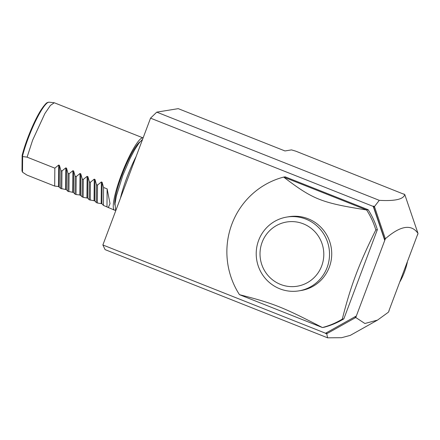 <?xml version="1.0" encoding="UTF-8"?>
<svg xmlns="http://www.w3.org/2000/svg" width="440" height="440" viewBox="0 0 440 440"><rect width="100%" height="100%" fill="white"/><g stroke="black" fill="none" stroke-linecap="round" stroke-linejoin="round"><path stroke-width="0.66" d="M355.564 317.592L354.822 316.855L356.296 316.107L355.768 317.51L326.744 333.74L327.602 337.816L105.089 249.623L102.872 244.976L150.541 118.157L156.761 112.139L178.255 108.653L284.972 150.953L291.5 149.892L295.823 151.179L403.937 194.244M356.296 316.107L384.852 240.13L373.324 206.085L374.479 206.542L379.28 200.338C394.911 201.223 403.414 199.309 404.789 194.585L403.849 193.996M379.28 200.338L156.761 112.139M417.577 234.553L388.877 310.909M327.602 337.816L341.555 337.706L350.24 335.395M389.109 310.783L388.388 312.219L377.52 320.106L364.881 323.499L355.768 317.51M384.181 238.744L385.38 238.722L384.852 240.13M385.38 238.722C400.527 225.599 411.4 223.834 418 233.431L404.789 194.585M417.665 234.806L418 233.431M326.744 333.74L326.651 332.645L325.573 333.245L356.103 316.135M326.651 332.645L354.822 316.855M326.634 333.828L325.479 333.372M325.573 333.245L102.872 244.976M384.659 240.157L373.241 206.426L150.541 118.157M239.465 294.668C273.889 303.523 282.354 306.884 322.416 327.541L239.465 294.668A77.699 76.126 -99.2 0 1 231.891 224.114A77.699 76.126 -99.2 0 1 283.657 177.084C312.994 199.485 321.464 202.84 366.608 209.963L283.657 177.084L285.192 176.836L368.143 209.71A77.699 76.126 80.8 0 1 377.361 229.674L343.838 318.868A77.699 76.126 80.8 0 1 323.95 327.294L322.416 327.541A77.699 76.126 -99.2 0 0 342.304 319.116L343.838 318.868M373.241 206.426L373.324 206.085M374.479 206.542L373.643 207.609M385.275 238.552L374.495 206.707M368.143 209.71L366.608 209.963A77.699 76.126 80.8 0 1 375.826 229.922C367.142 247.407 360.47 262.449 355.8 275.05C350.988 287.678 346.489 302.363 342.304 319.116M375.826 229.922L377.361 229.674M286.875 217.052L289.086 216.695A37.395 36.636 80.8 0 1 323.461 230.153A37.395 36.636 80.8 0 1 329.312 267.179A37.395 36.636 80.8 0 1 301.065 290.516L298.854 290.873A37.395 36.636 -99.2 0 0 326.793 268.339A37.395 36.636 -99.2 0 0 321.525 230.846A37.395 36.636 -99.2 0 0 286.875 217.052A37.395 36.636 -99.2 0 0 258.627 240.394A37.395 36.636 -99.2 0 0 264.478 277.42A37.395 36.636 -99.2 0 0 298.854 290.873M262.114 242.314A32.538 31.878 -99.2 0 0 280.517 284.422A32.538 31.878 -99.2 0 0 321.701 265.93A32.538 31.878 -99.2 0 0 303.298 223.817A32.538 31.878 -99.2 0 0 262.114 242.314M407.314 262.334A70.901 69.465 80.8 0 1 404.415 272.129A70.901 69.465 80.8 0 1 400.158 281.386M120.428 198.259A38.852 6.71 -68.4 0 1 126.88 177.562A38.852 6.71 -68.4 0 1 136.163 156.409M139.992 141.856A35.162 6.072 111.6 0 0 121.919 175.191A35.162 6.072 -68.4 0 0 114.906 205.145M115.484 210.194A38.852 6.71 -68.4 0 1 114.549 210.177A38.852 6.71 -68.4 0 1 121.187 175.307A38.852 6.71 -68.4 0 1 143.11 137.924L54.291 102.762L50.419 105.408L44.891 113.526L32.61 140.201L27.093 157.157L22.638 156.53L22.149 155.375C25.691 141.141 34.386 120.236 41.085 109.89C47.036 101.349 47.086 102.718 49.121 102.184A37.483 6.474 111.6 0 0 36.053 120.093A37.483 6.474 111.6 0 0 22.512 156.09M114.549 210.177L103.417 205.392L101.915 203.742L97.367 202.994L96.305 202.571L94.804 200.921L89.188 199.755L87.687 198.099L83.138 197.357L79.816 194.981L76.021 194.535L74.96 194.112L73.458 192.462L67.848 191.296L66.347 189.64L60.731 188.474L58.476 186.522L58.669 165.044L54.84 168.152L27.093 157.157M58.669 165.044L59.422 165.347L60.891 170.549L60.731 188.474M65.588 189.343L65.78 167.865L61.952 170.973L60.891 170.549M65.78 167.865L66.539 168.163L68.008 173.371L67.848 191.296M72.705 192.165L72.897 170.687L69.069 173.795L68.008 173.371M72.897 170.687L73.651 170.984L75.119 176.193L74.96 194.112M79.816 194.981L80.009 173.503L76.186 176.611L75.119 176.193M80.009 173.503L80.767 173.805L82.236 179.009L82.076 196.933M86.933 197.802L87.126 176.325L83.297 179.432L82.236 179.009M87.126 176.325L87.879 176.622L89.353 181.83L89.188 199.755M94.05 200.624L94.243 179.146L90.415 182.254L89.353 181.83M94.243 179.146L94.996 179.443L96.465 184.652L96.305 202.571M101.162 203.445L101.354 181.962L97.526 185.07L96.465 184.652M101.354 181.962L102.108 182.264L103.582 187.473L103.417 205.392M108.246 207.68L110.022 203.66L107.135 188.881L103.582 187.473M58.476 186.522L54.681 186.076L26.934 175.076L22.495 172.178L22.638 156.53M22.138 155.518L22 170.891L22.495 172.178M54.84 168.152L54.681 186.076M61.952 170.973L61.793 188.892M69.069 173.795L68.91 191.714M76.186 176.611L76.021 194.535M83.297 179.432L83.138 197.357M90.415 182.254L90.255 200.173M97.526 185.07L97.367 202.994M106.975 206.8L107.135 188.881M47.179 102.988A36.542 6.314 111.6 0 0 22.187 155.326M59.23 186.824L59.422 165.347M66.347 189.64L66.539 168.163M73.458 192.462L73.651 170.984M80.575 195.283L80.767 173.805M87.687 198.099L87.879 176.622M94.804 200.921L94.996 179.443M101.915 203.742L102.108 182.264M350.114 335.467L377.52 320.106M142.577 139.337L139.029 143.055L134.624 149.82L130.119 158.367L122.815 175.401L116.369 196.026L115.005 203.852L115.742 210.727M49.121 102.184L54.291 102.762"/></g></svg>
